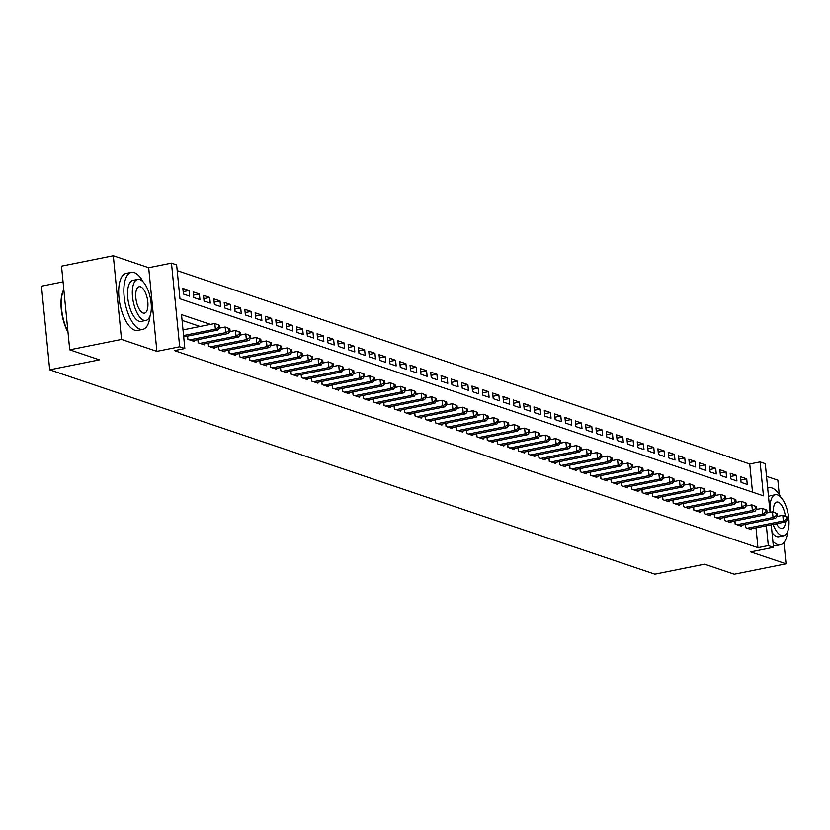 <?xml version="1.0" encoding="UTF-8"?>
<svg xmlns="http://www.w3.org/2000/svg" width="830" height="830" viewBox="0 0 830 830"><rect width="100%" height="100%" fill="white"/><g stroke="black" fill="none" stroke-linecap="round" stroke-linejoin="round"><path stroke-width="1.25" d="M752.509 492.138L749.749 463.991L760.104 461.916L765.27 463.659L770.043 512.328M779.266 494.618L777.855 480.176L766.515 476.347M63.07 281.837L41.5 286.174L49.707 369.827L654.86 574.184L704.577 564.203L734.26 574.236L786.052 563.84L783.956 542.478M49.707 369.827L99.424 359.846L69.73 349.824L61.524 266.16L113.316 255.765L121.522 339.429L156.891 351.37L179.674 346.795L171.478 263.141L176.634 264.884L179.965 298.8L763.434 495.832L760.104 461.916M156.891 351.37L148.684 267.717L113.316 255.765M148.684 267.717L171.478 263.141M749.749 463.991L177.205 270.653M69.73 349.824L121.522 339.429M745.195 524.467L745.496 527.6L751.7 529.696L751.607 528.741M734.861 520.981L735.173 524.114L741.366 526.21L741.273 525.255M724.538 517.495L724.849 520.628L731.043 522.713L730.95 521.759M714.215 513.998L714.516 517.142L720.71 519.227L720.616 518.273M703.882 510.512L704.193 513.646L710.387 515.741L710.293 514.787M693.558 507.026L693.87 510.16L700.064 512.255L699.97 511.301M683.235 503.54L683.536 506.674L689.73 508.769L689.637 507.815M672.902 500.054L673.213 503.188L679.407 505.283L679.314 504.329M662.579 496.568L662.88 499.702L669.084 501.797L668.99 500.843M652.245 493.082L652.556 496.216L658.75 498.311L658.657 497.357M641.922 489.586L642.233 492.73L648.427 494.815L648.334 493.86M631.599 486.1L631.9 489.244L638.104 491.329L638.011 490.374M621.265 482.614L621.577 485.747L627.771 487.843L627.677 486.888M610.942 479.128L611.254 482.261L617.447 484.357L617.354 483.402M600.619 475.642L600.92 478.775L607.124 480.871L607.021 479.916M590.286 472.156L590.597 475.289L596.791 477.385L596.697 476.43M579.963 468.67L580.274 471.803L586.468 473.899L586.374 472.944M569.639 465.184L569.94 468.317L576.134 470.403L576.041 469.458M559.306 461.688L559.617 464.831L565.811 466.917L565.718 465.962M548.983 458.202L549.284 461.345L555.488 463.431L555.395 462.476M538.66 454.716L538.961 457.849L545.154 459.945L545.061 458.99M528.326 451.23L528.637 454.363L534.831 456.459L534.738 455.504M518.003 447.744L518.304 450.877L524.508 452.973L524.415 452.018M507.67 444.258L507.981 447.391L514.175 449.487L514.081 448.532M497.346 440.772L497.658 443.905L503.852 446.001L503.758 445.046M487.023 437.286L487.324 440.419L493.528 442.504L493.435 441.55M476.69 433.789L477.001 436.933L483.195 439.018L483.102 438.064M466.367 430.303L466.678 433.447L472.872 435.532L472.778 434.578M456.044 426.817L456.344 429.95L462.538 432.046L462.445 431.092M445.71 423.331L446.021 426.464L452.215 428.56L452.122 427.606M435.387 419.845L435.698 422.978L441.892 425.074L441.799 424.12M425.064 416.359L425.365 419.492L431.559 421.588L431.465 420.634M414.73 412.873L415.042 416.006L421.235 418.102L421.142 417.148M404.407 409.387L404.708 412.52L410.912 414.606L410.819 413.651M394.074 405.891L394.385 409.034L400.579 411.12L400.485 410.165M383.751 402.405L384.062 405.538L390.256 407.634L390.162 406.679M373.427 398.919L373.728 402.052L379.933 404.148L379.839 403.193M363.094 395.433L363.405 398.566L369.599 400.662L369.506 399.707M352.771 391.947L353.082 395.08L359.276 397.176L359.183 396.221M342.448 388.461L342.749 391.594L348.942 393.69L348.849 392.735M332.114 384.975L332.425 388.108L338.619 390.204L338.526 389.249M321.791 381.478L322.102 384.622L328.296 386.707L328.203 385.753M311.468 377.992L311.769 381.136L317.963 383.221L317.869 382.267M301.134 374.506L301.446 377.64L307.639 379.735L307.546 378.781M290.811 371.02L291.112 374.154L297.316 376.249L297.223 375.295M280.478 367.534L280.789 370.668L286.983 372.763L286.889 371.809M270.155 364.048L270.466 367.182L276.66 369.277L276.566 368.323M259.832 360.562L260.132 363.696L266.337 365.791L266.243 364.837M249.498 357.076L249.809 360.21L256.003 362.295L255.91 361.341M239.175 353.58L239.486 356.724L245.68 358.809L245.587 357.855M228.852 350.094L229.153 353.238L235.357 355.323L235.264 354.369M218.518 346.608L218.829 349.741L225.023 351.837L224.93 350.882M208.195 343.122L208.506 346.255L214.7 348.351L214.607 347.397M197.872 339.636L198.173 342.769L204.367 344.865L204.273 343.911M187.538 336.15L187.85 339.283L194.044 341.379L193.95 340.425M183.181 291.683L189.053 290.5L182.859 288.404L183.409 294.059L189.614 296.154L189.053 290.5M193.504 295.169L199.387 293.986L193.183 291.901L193.743 297.545L199.937 299.64L199.387 293.986M203.838 298.655L209.71 297.472L203.516 295.387L204.066 301.041L210.26 303.126L209.71 297.472M214.161 302.141L220.033 300.968L213.839 298.873L214.399 304.527L220.593 306.612L220.033 300.968M224.484 305.627L230.367 304.454L224.173 302.359L224.723 308.013L230.916 310.109L230.367 304.454M234.817 309.113L240.69 307.94L234.496 305.845L235.046 311.499L241.25 313.595L240.69 307.94M245.141 312.609L251.013 311.426L244.819 309.331L245.379 314.985L251.573 317.081L251.013 311.426M255.474 316.095L261.346 314.912L255.152 312.817L255.702 318.471L261.896 320.567L261.346 314.912M265.797 319.581L271.669 318.398L265.476 316.313L266.025 321.957L272.23 324.053L271.669 318.398M276.12 323.067L282.003 321.884L275.799 319.799L276.359 325.443L282.553 327.539L282.003 321.884M286.454 326.553L292.326 325.37L286.132 323.285L286.682 328.939L292.876 331.025L292.326 325.37M296.777 330.039L302.649 328.867L296.455 326.771L297.005 332.425L303.209 334.511L302.649 328.867M307.1 333.525L312.983 332.353L306.778 330.257L307.339 335.911L313.533 338.007L312.983 332.353M317.433 337.022L323.306 335.839L317.112 333.743L317.662 339.397L323.856 341.493L323.306 335.839M327.757 340.507L333.629 339.325L327.435 337.229L327.995 342.883L334.189 344.979L333.629 339.325M338.08 343.994L343.962 342.811L337.758 340.715L338.318 346.369L344.512 348.465L343.962 342.811M348.413 347.48L354.286 346.297L348.092 344.211L348.642 349.855L354.835 351.951L354.286 346.297M358.736 350.966L364.609 349.783L358.415 347.697L358.975 353.352L365.169 355.437L364.609 349.783M369.06 354.452L374.942 353.279L368.748 351.183L369.298 356.838L375.492 358.923L374.942 353.279M379.393 357.938L385.265 356.765L379.071 354.669L379.621 360.324L385.826 362.409L385.265 356.765M389.716 361.424L395.599 360.251L389.395 358.155L389.955 363.81L396.149 365.906L395.599 360.251M400.05 364.92L405.922 363.737L399.728 361.641L400.278 367.296L406.472 369.392L405.922 363.737M410.373 368.406L416.245 367.223L410.051 365.127L410.601 370.782L416.805 372.877L416.245 367.223M420.696 371.892L426.579 370.709L420.374 368.613L420.935 374.268L427.128 376.364L426.579 370.709M431.029 375.378L436.902 374.195L430.708 372.11L431.258 377.754L437.452 379.85L436.902 374.195M441.353 378.864L447.225 377.681L441.031 375.596L441.591 381.25L447.785 383.336L447.225 377.681M451.676 382.35L457.558 381.178L451.354 379.082L451.914 384.736L458.108 386.822L457.558 381.178M462.009 385.836L467.881 384.663L461.688 382.568L462.237 388.222L468.431 390.318L467.881 384.663M472.332 389.322L478.205 388.15L472.011 386.054L472.571 391.708L478.765 393.804L478.205 388.15M482.655 392.818L488.538 391.636L482.344 389.54L482.894 395.194L489.088 397.29L488.538 391.636M492.989 396.304L498.861 395.122L492.667 393.026L493.217 398.68L499.421 400.776L498.861 395.122M503.312 399.79L509.184 398.608L502.99 396.522L503.551 402.166L509.745 404.262L509.184 398.608M513.646 403.276L519.518 402.094L513.324 400.008L513.874 405.652L520.068 407.748L519.518 402.094M523.969 406.762L529.841 405.58L523.647 403.494L524.197 409.149L530.401 411.234L529.841 405.58M534.292 410.248L540.174 409.076L533.97 406.98L534.53 412.635L540.724 414.72L540.174 409.076M544.625 413.734L550.498 412.562L544.304 410.466L544.854 416.12L551.047 418.216L550.498 412.562M554.948 417.231L560.821 416.048L554.627 413.952L555.177 419.607L561.381 421.702L560.821 416.048M565.272 420.717L571.154 419.534L564.95 417.438L565.51 423.093L571.704 425.188L571.154 419.534M575.605 424.203L581.477 423.02L575.283 420.924L575.833 426.579L582.027 428.674L581.477 423.02M585.928 427.689L591.8 426.506L585.607 424.421L586.167 430.065L592.361 432.16L591.8 426.506M596.251 431.175L602.134 429.992L595.94 427.907L596.49 433.561L602.684 435.646L602.134 429.992M606.585 434.661L612.457 433.478L606.263 431.393L606.813 437.047L613.017 439.132L612.457 433.478M616.908 438.147L622.78 436.974L616.586 434.879L617.147 440.533L623.34 442.618L622.78 436.974M627.241 441.633L633.114 440.46L626.92 438.365L627.47 444.019L633.663 446.115L633.114 440.46M637.565 445.129L643.437 443.946L637.243 441.851L637.793 447.505L643.997 449.601L643.437 443.946M647.888 448.615L653.77 447.432L647.566 445.337L648.126 450.991L654.32 453.087L653.77 447.432M658.221 452.101L664.093 450.918L657.9 448.823L658.449 454.477L664.643 456.573L664.093 450.918M668.544 455.587L674.417 454.404L668.223 452.319L668.773 457.963L674.977 460.059L674.417 454.404M678.867 459.073L684.75 457.89L678.546 455.805L679.106 461.459L685.3 463.545L684.75 457.89M689.201 462.559L695.073 461.387L688.879 459.291L689.429 464.945L695.623 467.031L695.073 461.387M699.524 466.045L705.396 464.873L699.202 462.777L699.763 468.431L705.957 470.517L705.396 464.873M709.847 469.531L715.73 468.359L709.526 466.263L710.086 471.917L716.28 474.013L715.73 468.359M720.181 473.027L726.053 471.845L719.859 469.749L720.409 475.403L726.603 477.499L726.053 471.845M730.504 476.513L736.376 475.331L730.182 473.235L730.742 478.889L736.936 480.985L736.376 475.331M741.066 482.375L747.259 484.471L746.71 478.817L740.516 476.721L741.066 482.375M210.447 324.395L181.511 314.622L184.841 348.538L174.487 350.623L757.946 547.655L756.005 527.849M200.092 326.47L182.081 320.39M771.267 524.788L773.467 547.323L750.683 551.898L786.052 563.84M773.467 547.323L768.31 545.58L766.37 525.774M757.946 547.655L768.31 545.58M184.841 348.538L179.674 346.795M757.769 509.226L756.701 508.863M747.446 505.74L746.378 505.377M737.123 502.254L736.044 501.891L735.826 499.65L734.799 499.307L735.017 501.559L736.054 501.911L734.301 504.412L698.258 511.643M726.79 498.768L725.721 498.405L725.503 496.164L724.466 495.811L724.694 498.073L725.721 498.425L723.967 500.926L687.925 508.157M716.466 495.271L715.398 494.919L715.18 492.678L714.142 492.325L714.36 494.587L715.398 494.939L713.644 497.44L677.602 504.671M706.143 491.785L705.064 491.422M695.81 488.299L694.741 487.936M685.487 484.813L684.418 484.45L684.2 482.209L683.163 481.867L683.38 484.129L684.418 484.471L682.665 486.971L646.622 494.213M675.153 481.327L674.085 480.964M664.83 477.841L663.761 477.478M654.507 474.355L653.438 473.992M644.173 470.859L643.105 470.506L642.887 468.265L641.86 467.913L642.078 470.174L643.105 470.527L641.362 473.027L605.309 480.259M633.85 467.373L632.782 467.02L632.564 464.779L631.526 464.427L631.755 466.688L632.782 467.041L631.028 469.541L594.986 476.773M623.527 463.887L622.459 463.524M613.194 460.401L612.125 460.038M602.871 456.915L601.802 456.552L601.584 454.311L600.547 453.969L600.764 456.23L601.802 456.573L600.049 459.073L564.006 466.315M592.547 453.429L591.468 453.066L591.251 450.825L590.223 450.483L590.441 452.744L591.479 453.087L589.725 455.587L553.683 462.818M582.214 449.943L581.145 449.58L580.927 447.339L579.89 446.997L580.118 449.258L581.145 449.601L579.392 452.101L543.349 459.332M571.891 446.457L570.822 446.094M561.568 442.961L560.489 442.608M551.234 439.475L550.166 439.112L549.948 436.881L548.91 436.528L549.138 438.79L550.166 439.143L548.412 441.633L512.369 448.874M540.911 435.989L539.842 435.626L539.614 433.395L538.587 433.042L538.805 435.304L539.842 435.657L538.089 438.147L502.046 445.388M530.577 432.503L529.509 432.139M520.254 429.017L519.186 428.654M509.931 425.531L508.863 425.168L508.634 422.927L507.607 422.584L507.825 424.846L508.863 425.188L507.109 427.689L471.067 434.92M499.598 422.045L498.529 421.682L498.311 419.44L497.274 419.098L497.502 421.35L498.529 421.702L496.786 424.203L460.733 431.434M489.275 418.559L488.206 418.196L487.988 415.955L486.951 415.602L487.169 417.864L488.206 418.216L486.453 420.717L450.41 427.948M478.952 415.062L477.873 414.71M468.618 411.576L467.549 411.213M458.295 408.09L457.226 407.727L457.008 405.497L455.971 405.144L456.189 407.406L457.226 407.758L455.473 410.248L419.43 417.49M447.972 404.604L446.893 404.241L446.675 402L445.648 401.658L445.866 403.92L446.903 404.262L445.15 406.762L409.097 414.004M437.638 401.118L436.57 400.755M427.315 397.632L426.247 397.269M416.982 394.146L415.913 393.783L415.695 391.542L414.668 391.189L414.886 393.451L415.923 393.804L414.17 396.304L378.117 403.536M406.659 390.66L405.59 390.297L405.372 388.056L404.335 387.703L404.563 389.965L405.59 390.318L403.837 392.818L367.794 400.05M396.335 387.164L395.267 386.811L395.038 384.57L394.011 384.217L394.229 386.479L395.267 386.832L393.513 389.332L357.471 396.564M386.002 383.678L384.933 383.315M375.679 380.192L374.61 379.829M365.356 376.706L364.277 376.343L364.059 374.102L363.032 373.759L363.25 376.021L364.287 376.364L362.534 378.864L326.491 386.106M355.022 373.22L353.954 372.857L353.736 370.616L352.698 370.273L352.926 372.535L353.954 372.877L352.2 375.378L316.157 382.609M344.699 369.734L343.63 369.371M334.376 366.248L333.297 365.885M324.042 362.752L322.974 362.399L322.756 360.158L321.718 359.805L321.947 362.067L322.974 362.42L321.22 364.92L285.178 372.151M313.719 359.265L312.651 358.902L312.433 356.672L311.395 356.319L311.613 358.581L312.651 358.934L310.897 361.434L274.855 368.665M303.386 355.78L302.317 355.416M293.063 352.294L291.994 351.93M282.74 348.808L281.671 348.444L281.443 346.203L280.416 345.861L280.633 348.123L281.671 348.465L279.918 350.966L243.875 358.207M272.406 345.322L271.337 344.958L271.12 342.717L270.092 342.375L270.31 344.637L271.337 344.979L269.594 347.48L233.541 354.711M262.083 341.836L261.014 341.472L260.796 339.231L259.759 338.889L259.987 341.14L261.014 341.493L259.261 343.994L223.218 351.225M251.76 338.35L250.691 337.986M241.426 334.853L240.358 334.5M231.103 331.367L230.035 331.004L229.817 328.773L228.779 328.421L228.997 330.682L230.035 331.035L228.281 333.525L192.238 340.767M220.78 327.881L219.701 327.518L219.483 325.287L218.456 324.935L218.674 327.196L219.711 327.549L217.958 330.039L183.7 336.918M740.827 479.999L746.71 478.817M217.958 330.039L215.375 329.168L214.814 323.513L219.483 325.287M183.565 335.559L215.375 329.168L218.674 327.196M183.015 329.904L214.814 323.513L218.456 324.935M68.008 332.249A28.365 11.848 -101.4 0 1 63.578 289.929A28.365 11.848 -101.4 0 1 63.765 289.587M63.817 289.494A29.071 12.139 78.6 0 0 67.946 331.575M143.175 281.93A29.071 12.139 78.6 0 0 134.284 272.624A29.071 12.139 78.6 0 0 131.337 272.385A29.071 12.139 78.6 0 0 124.562 299.889A29.071 12.139 78.6 0 0 139.824 329.147A29.071 12.139 78.6 0 0 142.781 329.386A29.071 12.139 78.6 0 0 150.012 316.002M131.337 272.385L126.16 273.423A29.071 12.139 78.6 0 0 119.385 300.927A29.071 12.139 78.6 0 0 134.647 330.184A29.071 12.139 78.6 0 0 137.604 330.423L142.781 329.386M145.945 320.442L141.173 321.397A20.926 8.736 -101.4 0 1 139.056 321.231A20.926 8.736 -101.4 0 1 128.069 300.17A20.926 8.736 -101.4 0 1 132.935 280.364L137.707 279.409A20.926 8.736 78.6 0 0 132.831 299.215A20.926 8.736 78.6 0 0 143.818 320.276A20.926 8.736 78.6 0 0 145.945 320.442A20.926 8.736 78.6 0 0 150.811 300.636A20.926 8.736 78.6 0 0 139.824 279.575A20.926 8.736 78.6 0 0 137.707 279.409M143.113 313.045A13.488 5.634 78.6 0 0 144.472 313.149A13.488 5.634 78.6 0 0 147.616 300.387A13.488 5.634 78.6 0 0 140.54 286.817A13.488 5.634 78.6 0 0 139.17 286.703A13.488 5.634 78.6 0 0 136.027 299.464A13.488 5.634 78.6 0 0 143.113 313.045M780.864 497.274A29.071 12.139 78.6 0 0 771.973 487.967A29.071 12.139 78.6 0 0 769.026 487.729A29.071 12.139 78.6 0 0 767.677 488.206M772.875 541.233A29.071 12.139 78.6 0 0 777.513 544.49A29.071 12.139 78.6 0 0 780.459 544.729A29.071 12.139 78.6 0 0 787.701 531.345M773.062 524.436A20.926 8.736 78.6 0 0 781.497 535.62A20.926 8.736 78.6 0 0 783.624 535.786L778.862 536.74A20.926 8.736 -101.4 0 1 776.735 536.574A20.926 8.736 -101.4 0 1 772.025 532.559M768.528 496.869A20.926 8.736 -101.4 0 1 770.624 495.707L775.386 494.753A20.926 8.736 78.6 0 0 770.23 512.286M783.624 535.786A20.926 8.736 78.6 0 0 788.5 515.98A20.926 8.736 78.6 0 0 777.513 494.919A20.926 8.736 78.6 0 0 775.386 494.753M776.496 523.74A13.488 5.634 78.6 0 0 780.791 528.388A13.488 5.634 78.6 0 0 782.161 528.492A13.488 5.634 78.6 0 0 785.553 521.925M776.911 516.509L782.794 515.326L785.377 516.198A13.488 5.634 78.6 0 0 778.218 502.16A13.488 5.634 78.6 0 0 776.849 502.046A13.488 5.634 78.6 0 0 773.425 512.162M773.321 545.777A29.071 12.139 78.6 0 0 775.282 545.767L780.459 544.729M228.281 333.525L225.698 332.654L225.148 327.01L229.817 328.773M189.655 339.895L225.698 332.654L228.997 330.682M219.255 328.192L225.148 327.01L228.779 328.421M199.978 343.381L236.031 336.15L238.604 337.022L202.562 344.253M229.588 331.678L235.471 330.496L240.14 332.259L239.102 331.907L239.331 334.168L240.358 334.521L240.14 332.259M239.331 334.168L236.031 336.15L235.471 330.496L239.102 331.907M238.604 337.022L240.358 334.521M210.312 346.867L246.354 339.636L248.938 340.507L212.895 347.739M239.912 335.164L245.805 333.982L250.463 335.745L249.436 335.393L249.654 337.654L250.691 338.007L250.463 335.745M249.654 337.654L246.354 339.636L245.805 333.982L249.436 335.393M248.938 340.507L250.691 338.007M259.261 343.994L256.678 343.122L256.128 337.468L260.796 339.231M220.635 350.353L256.678 343.122L259.987 341.14M250.235 338.65L256.128 337.468L259.759 338.889M269.594 347.48L267.011 346.608L266.451 340.954L271.12 342.717M230.958 353.839L267.011 346.608L270.31 344.637M260.568 342.136L266.451 340.954L270.092 342.375M279.918 350.966L277.334 350.094L276.784 344.44L281.443 346.203M241.291 357.325L277.334 350.094L280.633 348.123M270.891 345.622L276.784 344.44L280.416 345.861M251.615 360.822L287.657 353.58L290.241 354.452L254.198 361.693M281.214 349.108L287.107 347.926L291.776 349.7L290.739 349.347L290.967 351.609L291.994 351.951L291.776 349.7M290.967 351.609L287.657 353.58L287.107 347.926L290.739 349.347M290.241 354.452L291.994 351.951M261.948 364.308L297.991 357.066L300.574 357.938L264.521 365.179M291.548 352.594L297.431 351.422L302.099 353.186L301.072 352.833L301.29 355.095L302.327 355.448L302.099 353.186M301.29 355.095L297.991 357.066L297.431 351.422L301.072 352.833M300.574 357.938L302.327 355.448M310.897 361.434L308.314 360.552L307.764 354.908L312.433 356.672M272.271 367.794L308.314 360.552L311.613 358.581M301.871 356.091L307.764 354.908L311.395 356.319M321.22 364.92L318.647 364.048L318.087 358.394L322.756 360.158M282.594 371.28L318.647 364.048L321.947 362.067M312.194 359.577L318.087 358.394L321.718 359.805M292.928 374.766L328.971 367.534L331.554 368.406L295.511 375.637M322.528 363.063L328.41 361.88L333.079 363.644L332.052 363.291L332.27 365.553L333.307 365.906L333.079 363.644M332.27 365.553L328.971 367.534L328.41 361.88L332.052 363.291M331.554 368.406L333.307 365.906M303.251 378.252L339.294 371.02L341.877 371.892L305.834 379.123M332.851 366.549L338.744 365.366L343.413 367.13L342.375 366.787L342.593 369.049L343.63 369.392L343.413 367.13M342.593 369.049L339.294 371.02L338.744 365.366L342.375 366.787M341.877 371.892L343.63 369.392M352.2 375.378L349.627 374.506L349.067 368.852L353.736 370.616M313.574 381.738L349.627 374.506L352.926 372.535M343.184 370.035L349.067 368.852L352.698 370.273M362.534 378.864L359.95 377.992L359.4 372.338L364.059 374.102M323.908 385.234L359.95 377.992L363.25 376.021M353.507 373.521L359.4 372.338L363.032 373.759M334.231 388.72L370.273 381.478L372.857 382.35L336.814 389.592M363.831 377.007L369.724 375.824L374.392 377.598L373.355 377.245L373.583 379.507L374.61 379.86L374.392 377.598M373.583 379.507L370.273 381.478L369.724 375.824L373.355 377.245M372.857 382.35L374.61 379.86M344.554 392.206L380.607 384.964L383.19 385.836L347.137 393.078M374.164 380.503L380.047 379.32L384.715 381.084L383.688 380.731L383.906 382.993L384.933 383.346L384.715 381.084M383.906 382.993L380.607 384.964L380.047 379.32L383.688 380.731M383.19 385.836L384.933 383.346M393.513 389.332L390.93 388.461L390.38 382.806L395.038 384.57M354.887 395.692L390.93 388.461L394.229 386.479M384.487 383.989L390.38 382.806L394.011 384.217M403.837 392.818L401.253 391.947L400.703 386.292L405.372 388.056M365.21 399.178L401.253 391.947L404.563 389.965M394.81 387.475L400.703 386.292L404.335 387.703M414.17 396.304L411.587 395.433L411.026 389.778L415.695 391.542M375.544 402.664L411.587 395.433L414.886 393.451M405.144 390.961L411.026 389.778L414.668 391.189M385.867 406.15L421.91 398.919L424.493 399.79L388.45 407.022M415.467 394.447L421.36 393.264L426.018 395.028L424.991 394.686L425.209 396.948L426.247 397.29L426.018 395.028M425.209 396.948L421.91 398.919L421.36 393.264L424.991 394.686M424.493 399.79L426.247 397.29M396.19 409.636L432.233 402.405L434.816 403.276L398.774 410.508M425.79 397.933L431.683 396.75L436.352 398.514L435.314 398.172L435.543 400.434L436.57 400.776L436.352 398.514M435.543 400.434L432.233 402.405L431.683 396.75L435.314 398.172M434.816 403.276L436.57 400.776M445.15 406.762L442.566 405.891L442.006 400.236L446.675 402M406.524 413.133L442.566 405.891L445.866 403.92M436.124 401.419L442.006 400.236L445.648 401.658M455.473 410.248L452.889 409.377L452.34 403.722L457.008 405.497M416.847 416.619L452.889 409.377L456.189 407.406M446.447 404.905L452.34 403.722L455.971 405.144M427.17 420.105L463.223 412.863L465.796 413.734L429.753 420.976M456.77 408.401L462.663 407.219L467.332 408.983L466.294 408.63L466.522 410.892L467.549 411.244L467.332 408.983M466.522 410.892L463.223 412.863L462.663 407.219L466.294 408.63M465.796 413.734L467.549 411.244M437.503 423.591L473.546 416.359L476.13 417.231L440.087 424.462M467.103 411.888L472.996 410.705L477.655 412.469L476.627 412.116L476.845 414.377L477.883 414.73L477.655 412.469M476.845 414.377L473.546 416.359L472.996 410.705L476.627 412.116M476.13 417.231L477.883 414.73M486.453 420.717L483.869 419.845L483.319 414.191L487.988 415.955M447.827 427.077L483.869 419.845L487.169 417.864M477.426 415.374L483.319 414.191L486.951 415.602M496.786 424.203L494.203 423.331L493.643 417.677L498.311 419.44M458.15 430.563L494.203 423.331L497.502 421.35M487.76 418.86L493.643 417.677L497.274 419.098M507.109 427.689L504.526 426.817L503.976 421.163L508.634 422.927M468.483 434.049L504.526 426.817L507.825 424.846M498.083 422.346L503.976 421.163L507.607 422.584M478.806 437.535L514.849 430.303L517.432 431.175L481.39 438.406M508.406 425.832L514.299 424.649L518.968 426.413L517.93 426.07L518.159 428.332L519.186 428.674L518.968 426.413M518.159 428.332L514.849 430.303L514.299 424.649L517.93 426.07M517.432 431.175L519.186 428.674M489.14 441.031L525.183 433.789L527.766 434.661L491.713 441.902M518.74 429.318L524.622 428.135L529.291 429.909L528.264 429.556L528.482 431.818L529.509 432.16L529.291 429.909M528.482 431.818L525.183 433.789L524.622 428.135L528.264 429.556M527.766 434.661L529.509 432.16M538.089 438.147L535.506 437.275L534.956 431.621L539.614 433.395M499.463 444.517L535.506 437.275L538.805 435.304M529.063 432.804L534.956 431.621L538.587 433.042M548.412 441.633L545.829 440.761L545.279 435.117L549.948 436.881M509.786 448.003L545.829 440.761L549.138 438.79M539.386 436.3L545.279 435.117L548.91 436.528M520.12 451.489L556.162 444.258L558.746 445.129L522.693 452.36M549.719 439.786L555.602 438.603L560.271 440.367L559.244 440.014L559.462 442.276L560.499 442.629L560.271 440.367M559.462 442.276L556.162 444.258L555.602 438.603L559.244 440.014M558.746 445.129L560.499 442.629M530.443 454.975L566.485 447.744L569.069 448.615L533.026 455.846M560.043 443.272L565.936 442.089L570.604 443.853L569.567 443.5L569.785 445.762L570.822 446.115L570.604 443.853M569.785 445.762L566.485 447.744L565.936 442.089L569.567 443.5M569.069 448.615L570.822 446.115M579.392 452.101L576.819 451.23L576.259 445.575L580.927 447.339M540.766 458.461L576.819 451.23L580.118 449.258M570.366 446.758L576.259 445.575L579.89 446.997M589.725 455.587L587.142 454.716L586.582 449.061L591.251 450.825M551.099 461.947L587.142 454.716L590.441 452.744M580.699 450.244L586.582 449.061L590.223 450.483M600.049 459.073L597.465 458.202L596.915 452.547L601.584 454.311M561.422 465.433L597.465 458.202L600.764 456.23M591.022 453.73L596.915 452.547L600.547 453.969M571.746 468.929L607.799 461.688L610.372 462.559L574.329 469.801M601.356 457.216L607.238 456.033L611.907 457.807L610.87 457.455L611.098 459.716L612.125 460.069L611.907 457.807M611.098 459.716L607.799 461.688L607.238 456.033L610.87 457.455M610.372 462.559L612.125 460.069M582.079 472.415L618.122 465.174L620.705 466.045L584.662 473.287M611.679 460.702L617.572 459.53L622.23 461.293L621.203 460.94L621.421 463.202L622.459 463.555L622.23 461.293M621.421 463.202L618.122 465.174L617.572 459.53L621.203 460.94M620.705 466.045L622.459 463.555M631.028 469.541L628.445 468.66L627.895 463.016L632.564 464.779M592.402 475.901L628.445 468.66L631.755 466.688M622.002 464.198L627.895 463.016L631.526 464.427M641.362 473.027L638.778 472.156L638.218 466.502L642.887 468.265M602.725 479.387L638.778 472.156L642.078 470.174M632.336 467.684L638.218 466.502L641.86 467.913M613.059 482.873L649.101 475.642L651.685 476.513L615.642 483.745M642.659 471.17L648.552 469.988L653.21 471.751L652.183 471.399L652.401 473.66L653.438 474.013L653.21 471.751M652.401 473.66L649.101 475.642L648.552 469.988L652.183 471.399M651.685 476.513L653.438 474.013M623.382 486.359L659.425 479.128L662.008 479.999L625.965 487.231M652.982 474.656L658.875 473.474L663.543 475.237L662.506 474.895L662.734 477.157L663.761 477.499L663.543 475.237M662.734 477.157L659.425 479.128L658.875 473.474L662.506 474.895M662.008 479.999L663.761 477.499M633.715 489.845L669.758 482.614L672.341 483.485L636.288 490.717M663.315 478.142L669.198 476.96L673.867 478.723L672.84 478.381L673.057 480.643L674.095 480.985L673.867 478.723M673.057 480.643L669.758 482.614L669.198 476.96L672.84 478.381M672.341 483.485L674.095 480.985M682.665 486.971L680.081 486.1L679.531 480.446L684.2 482.209M644.038 493.342L680.081 486.1L683.38 484.129M673.638 481.628L679.531 480.446L683.163 481.867M654.362 496.828L690.415 489.586L692.988 490.457L656.945 497.699M683.962 485.114L689.855 483.932L694.523 485.706L693.486 485.353L693.714 487.615L694.741 487.967L694.523 485.706M693.714 487.615L690.415 489.586L689.855 483.932L693.486 485.353M692.988 490.457L694.741 487.967M664.695 500.314L700.738 493.072L703.321 493.943L667.268 501.185M694.295 488.611L700.178 487.428L704.846 489.192L703.819 488.839L704.037 491.101L705.075 491.453L704.846 489.192M704.037 491.101L700.738 493.072L700.178 487.428L703.819 488.839M703.321 493.943L705.075 491.453M713.644 497.44L711.061 496.568L710.511 490.914L715.18 492.678M675.018 503.8L711.061 496.568L714.36 494.587M704.618 492.097L710.511 490.914L714.142 492.325M723.967 500.926L721.395 500.054L720.834 494.4L725.503 496.164M685.341 507.286L721.395 500.054L724.694 498.073M714.941 495.583L720.834 494.4L724.466 495.811M734.301 504.412L731.718 503.54L731.168 497.886L735.826 499.65M695.675 510.772L731.718 503.54L735.017 501.559M725.275 499.069L731.168 497.886L734.799 499.307M705.998 514.258L742.041 507.026L744.624 507.898L708.581 515.129M735.598 502.555L741.491 501.372L746.16 503.136L745.122 502.793L745.35 505.055L746.378 505.397L746.16 503.136M745.35 505.055L742.041 507.026L741.491 501.372L745.122 502.793M744.624 507.898L746.378 505.397M716.321 517.744L752.374 510.512L754.958 511.384L718.904 518.615M745.931 506.041L751.814 504.858L756.483 506.622L755.456 506.279L755.674 508.541L756.701 508.883L756.483 506.622M755.674 508.541L752.374 510.512L751.814 504.858L755.456 506.279M754.958 511.384L756.701 508.883M726.655 521.24L762.697 513.998L765.281 514.87L729.238 522.112M756.255 509.527L762.148 508.344L766.806 510.118L765.779 509.765L765.997 512.027L767.034 512.369L766.806 510.118M765.997 512.027L762.697 513.998L762.148 508.344L765.779 509.765M765.281 514.87L767.034 512.369M736.978 524.726L773.021 517.484L775.604 518.356L739.561 525.598M766.578 513.013L772.471 511.83L777.139 513.604L776.102 513.251L776.33 515.513L777.357 515.866L777.139 513.604M776.33 515.513L773.021 517.484L772.471 511.83L776.102 513.251M775.604 518.356L777.357 515.866M747.311 528.212L783.354 520.97L785.937 521.842L749.884 529.084M786.653 518.999L783.354 520.97L782.794 515.326L786.435 516.737L786.653 518.999L787.68 519.352L787.463 517.09L786.435 516.737M785.377 516.198L787.463 517.09M785.937 521.842L787.68 519.352M187.912 339.304L187.601 336.14M198.235 342.79L197.924 339.626M208.558 346.276L208.247 343.112M218.892 349.762L218.581 346.598M229.215 353.248L228.904 350.084M239.538 356.744L239.227 353.57M249.872 360.23L249.56 357.056M260.195 363.716L259.883 360.552M270.518 367.202L270.217 364.038M280.851 370.688L280.54 367.524M291.174 374.174L290.863 371.01M301.508 377.66L301.197 374.496M311.831 381.146L311.52 377.982M322.154 384.643L321.843 381.468M332.488 388.129L332.176 384.964M342.811 391.615L342.5 388.45M353.134 395.101L352.823 391.936M363.467 398.587L363.156 395.422M373.791 402.073L373.479 398.908M384.114 405.559L383.813 402.394M394.447 409.055L394.136 405.88M404.77 412.541L404.459 409.366M415.104 416.027L414.793 412.863M425.427 419.513L425.116 416.349M435.75 422.999L435.439 419.835M446.084 426.485L445.772 423.321M456.407 429.971L456.095 426.807M466.73 433.457L466.419 430.293M477.063 436.954L476.752 433.779M487.386 440.44L487.075 437.265M497.71 443.926L497.398 440.761M508.043 447.412L507.732 444.247M518.366 450.898L518.055 447.733M528.7 454.384L528.388 451.219M539.023 457.87L538.712 454.705M549.346 461.356L549.035 458.191M559.679 464.852L559.368 461.677M570.003 468.338L569.691 465.163M580.326 471.824L580.014 468.66M590.659 475.31L590.348 472.146M600.982 478.796L600.671 475.632M611.305 482.282L610.994 479.118M621.639 485.768L621.328 482.604M631.962 489.264L631.651 486.09M642.285 492.75L641.984 489.576M652.619 496.236L652.307 493.072M662.942 499.722L662.63 496.558M673.275 503.208L672.964 500.044M683.598 506.694L683.287 503.53M693.922 510.18L693.61 507.016M704.255 513.666L703.944 510.502M714.578 517.163L714.267 513.988M724.901 520.649L724.59 517.474M735.235 524.135L734.924 520.97M745.558 527.621L745.247 524.456M769.026 487.729L767.657 487.999"/></g></svg>
